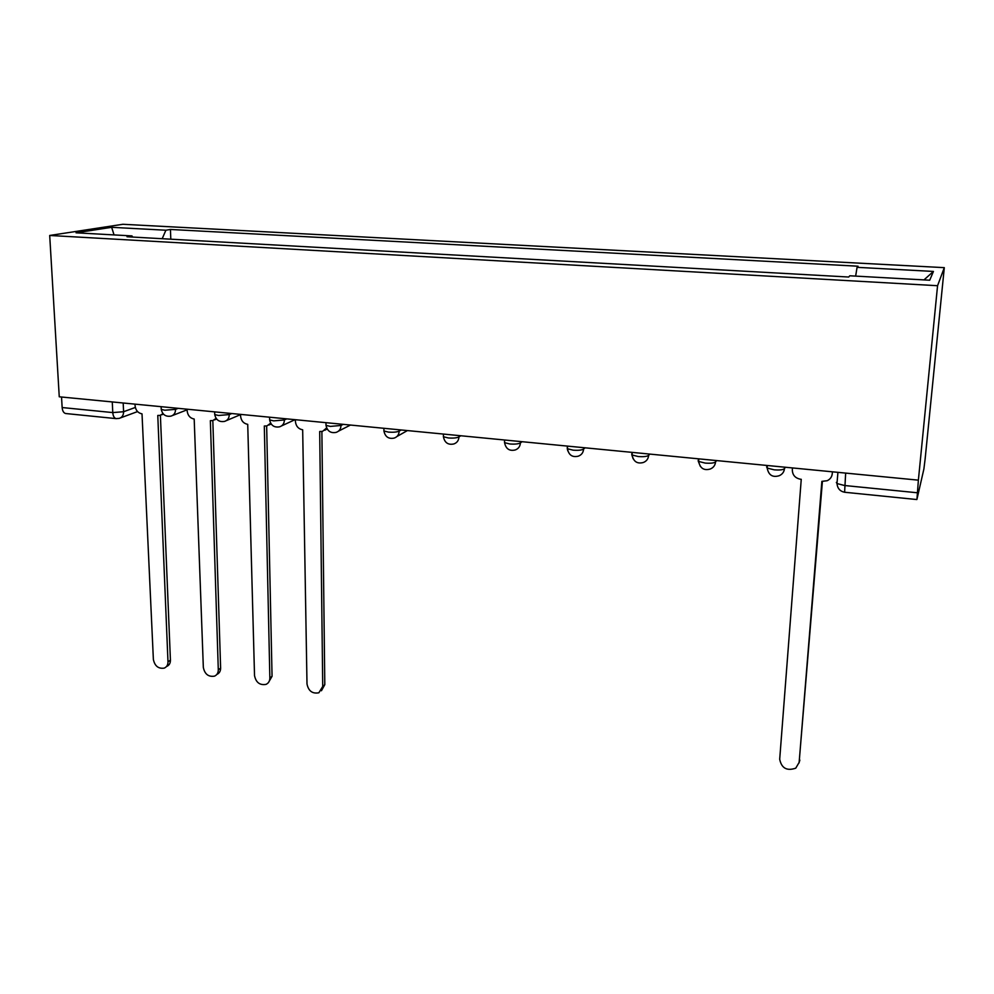 <?xml version="1.0" encoding="UTF-8"?>
<svg xmlns="http://www.w3.org/2000/svg" width="994" height="994" viewBox="0 0 994 994"><rect width="100%" height="100%" fill="white"/><g stroke="black" fill="none" stroke-linecap="round" stroke-linejoin="round"><path stroke-width="1.49" d="M918.381 480.152L916.953 499.261L923.873 469.081L925.128 458.979L944.3 267.647L122.871 224.284L49.7 235.466L937.566 285.713L918.381 480.152L59.255 396.792L49.7 235.466M66.039 413.554L65.616 413.516C63.628 412.945 62.473 410.944 62.15 407.54L112.782 412.585L123.591 411.727L135.321 407.453M61.529 397.016L62.15 407.54M944.3 267.647L937.566 285.713M855.648 276.108L857.064 267.336L933.441 271.437L929.713 280.221L849.783 275.785L848.714 277.028L127.008 236.746L131.978 235.913L76.041 232.807L111.651 227.315L165.899 230.223L162.184 238.709M857.064 267.336L858.033 266.206L170.434 229.465L165.899 230.223M170.806 239.194L170.434 229.465M132.711 237.069L131.978 235.913M933.441 271.437L923.948 279.91M114.049 234.919L111.651 227.315M792.454 467.925L792.317 469.864C792.454 475.07 795.212 478.189 800.58 479.245L801.251 479.307L779.694 759.267C781.532 768.25 786.888 771.207 795.759 768.163L799.151 762.373L821.864 481.357L827.145 480.723C830.164 479.294 831.879 476.971 832.264 473.753L831.829 475.791M822.411 481.407L799.089 762.907M832.425 471.815L832.264 473.753M295.392 419.704L295.417 421.444C295.926 426.14 298.337 428.936 302.673 429.818L306.997 683.959C308.438 691.016 312.389 693.961 318.85 692.793L322.727 686.469L319.695 431.508L322.503 431.396L326.641 427.929M327.175 428.998L324.752 430.29M321.882 431.52L324.802 684.667L321.435 690.743M240.548 414.386L240.585 416.101C241.132 420.735 243.505 423.494 247.73 424.363L254.526 675.597C255.943 682.48 259.769 685.413 266.007 684.381C268.529 683.226 269.821 681.114 269.859 678.045L264.305 426.016L266.939 425.917L270.641 423.183M271.176 424.016L268.927 425.022M266.653 425.979L272.058 676.293L268.479 682.493M187.096 409.193L187.158 410.895C187.729 415.48 190.078 418.201 194.19 419.058L203.335 667.446C204.739 674.168 208.454 677.076 214.468 676.156C217.003 675.038 218.27 672.926 218.295 669.832L210.355 420.661L212.828 420.586L220.618 668.117C220.606 671.186 219.351 673.286 216.854 674.417M216.63 419.058L214.53 419.878M212.828 420.586L216.12 418.399M135.022 404.148L135.097 405.825C135.693 410.348 138.004 413.032 142.018 413.877L153.374 659.482C154.778 666.055 158.394 668.937 164.196 668.13C166.731 667.036 167.986 664.936 167.986 661.818L157.773 415.442L160.096 415.38L163.016 413.641M163.476 414.15L161.575 414.809M160.394 415.306L170.421 660.153C170.434 663.271 169.179 665.371 166.644 666.452L166.408 666.614M161.202 408.459L161.239 409.379L164.768 410.224L175.565 409.354L178.224 408.335M175.516 408.074L175.565 409.354C175.503 412.957 173.962 415.219 170.943 416.126C165.7 416.921 162.469 414.672 161.239 409.379L161.127 406.683M214.704 413.591L214.729 414.573L218.494 415.48L229.266 414.585L231.788 413.529M229.229 413.28L229.266 414.585C229.179 418.188 227.601 420.462 224.532 421.406C219.227 422.264 215.959 419.99 214.729 414.573L214.654 411.864M269.623 418.847L269.635 419.903L273.648 420.872L284.396 419.953L286.769 418.872M284.371 418.636L284.396 419.953C284.272 423.556 282.656 425.842 279.55 426.824C274.182 427.755 270.877 425.444 269.635 419.903L269.585 417.194M326.007 424.239L326.02 425.37L330.306 426.414L341.004 425.457L343.228 424.351M340.992 424.127L341.004 425.457C340.843 429.06 339.202 431.371 336.071 432.39C330.604 433.396 327.25 431.048 326.02 425.37L325.982 422.674M383.92 429.768L383.92 430.986L388.505 432.117C393.289 432.452 396.842 432.129 399.166 431.123L401.228 429.967M399.178 429.768L399.166 431.123C398.979 434.701 397.302 437.025 394.133 438.093C388.567 439.186 385.163 436.813 383.92 430.986L383.92 428.29M443.423 435.459L443.411 436.751L448.331 437.956C453.227 438.317 456.755 437.969 458.942 436.938L460.818 435.757M458.955 435.571L458.942 436.938C458.719 440.504 457.004 442.839 453.823 443.958C448.145 445.15 444.666 442.752 443.411 436.751L443.436 434.067M504.467 441.373L504.567 442.665L509.835 443.983C514.842 444.343 518.371 443.983 520.396 442.926L522.086 441.696M520.421 441.535L520.396 442.926C520.135 446.455 518.396 448.816 515.203 449.971C509.388 451.288 505.847 448.853 504.567 442.665L504.617 440.007M567.214 447.486L567.437 448.754L573.103 450.17C578.235 450.543 581.738 450.17 583.59 449.077L585.093 447.809M583.64 447.673L583.59 449.077C583.304 452.581 581.552 454.941 578.346 456.159C572.382 457.6 568.742 455.128 567.437 448.754L567.524 446.107M631.762 453.761L632.109 455.003L638.198 456.532C643.466 456.917 646.932 456.544 648.622 455.401L649.902 454.096M648.684 453.985L648.622 455.401C648.299 458.868 646.535 461.228 643.342 462.496C637.191 464.099 633.451 461.601 632.109 455.003L632.234 452.382M698.198 460.234L698.658 461.44L705.218 463.092C710.611 463.477 714.052 463.092 715.556 461.924L716.624 460.57M715.643 460.483L715.556 461.924C715.195 465.316 713.443 467.689 710.275 469.019C703.914 470.808 700.037 468.273 698.658 461.44L698.807 458.843M766.61 466.894L767.169 468.062L774.239 469.839C779.768 470.249 783.185 469.839 784.477 468.634L785.31 467.242M784.589 467.168L784.477 468.634C784.104 471.951 782.353 474.312 779.234 475.704C772.624 477.716 768.611 475.169 767.169 468.062L767.343 465.49M123.181 402.992L123.591 411.727C123.567 415.293 122.076 417.517 119.131 418.399L116.062 418.611C114.161 418.039 113.067 416.039 112.782 412.585L112.26 401.936M698.198 461.03L700.372 466.422M631.774 454.743L633.128 458.781M567.251 448.617L567.835 450.953M836.352 482.413L836.985 483.544L844.602 485.519L917.3 492.763M845.658 473.094L844.614 492.241M116.41 418.648L65.616 413.516M799.151 762.373L799.859 760.112M322.727 686.469L324.802 684.667M269.859 678.045L272.058 676.293M218.295 669.832L220.618 668.117M167.986 661.818L170.421 660.153M396.966 436.49L407.403 430.576M338.494 431.147L350.472 425.047M281.65 425.854L295.032 419.667M226.334 420.648L240.548 414.622M172.496 415.517L187.12 409.814M837.93 472.349L836.985 483.544C837.47 488.389 839.992 491.284 844.54 492.241L916.841 499.547M137.557 411.578L120.498 417.89"/></g></svg>
